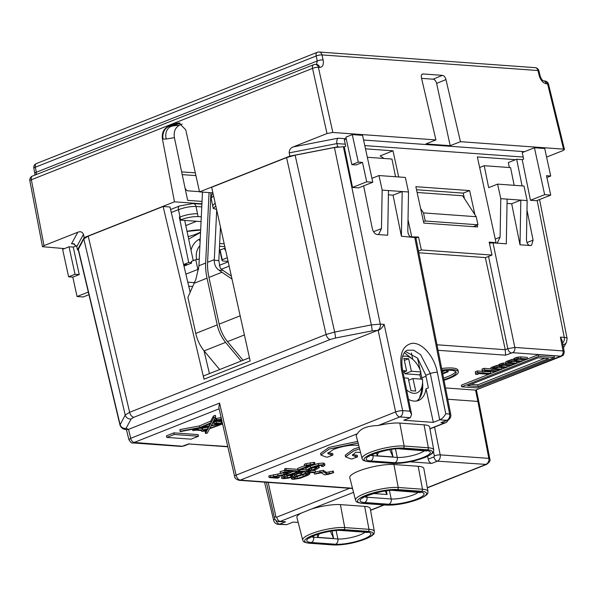 <?xml version="1.0" encoding="UTF-8"?>
<svg xmlns="http://www.w3.org/2000/svg" width="597" height="597" viewBox="0 0 597 597"><rect width="100%" height="100%" fill="white"/><g stroke="black" fill="none" stroke-linecap="round" stroke-linejoin="round"><path stroke-width="0.9" d="M187.973 264.538L183.6 264.508L188.704 262.486L191.533 262.695M192.644 286.508L188.742 286.224M187.786 282.18L194.331 282.65M185.883 274.15L197.868 269.404A8.485 1.866 167.7 0 1 198.682 269.232M228.196 261.837L219.248 265.381M227.285 257.747L222.226 259.755A8.485 1.866 167.7 0 0 221.994 260.344A8.485 1.866 167.7 0 0 223.875 261.076L228.091 261.382M221.472 269.187L229.151 266.15M222.226 259.755L220.106 250.053L224.591 248.277L224.942 249.897L225.494 249.673M221.994 260.344L219.883 250.643A8.485 1.866 -12.3 0 1 220.106 250.053M220.674 254.27L219.405 248.71M199.249 259.113A8.485 1.866 -12.3 0 0 195.756 259.695L197.868 269.404M195.756 259.695L191.271 261.471L191.622 263.09L184.57 265.881L184.219 264.27M225.196 248.322L224.591 248.277M200.54 232.397L188.689 239.151M196.413 221.263A8.485 1.866 -12.3 0 1 194.868 221.965L185.801 225.562M193.256 260.688L184.704 220.42L201.062 221.599M213.562 195.853L211.122 198.226L211.689 194.853L213.002 193.316M215.808 205.972L213.248 208.375L216.592 209.517M213.248 208.383L212.629 205.547L215.181 203.152M188.704 262.486L179.346 217.241L179.988 216.987L180.6 219.823L179.966 220.077L184.704 220.42M201.771 206.898L196.01 206.48C190.622 206.316 184.779 207.368 178.473 209.651L179.988 216.987C186.294 214.704 192.137 213.629 197.51 213.756L196.01 206.48A4.239 3.321 -85.9 0 0 193.107 203.525L179.563 205.965A4.239 2.47 68.4 0 0 178.473 209.651L171.287 212.495M180.6 219.823C186.921 217.539 192.764 216.457 198.122 216.584L201.293 216.815M179.346 217.241L179.966 220.077M447.884 370.23L448.213 371.722L442.743 373.894M446.556 370.267L446.847 371.625L448.213 371.722M445.519 387.938L475.608 390.117L560.702 356.163L512.487 352.678L505.562 355.178L505.256 349.708L485.346 257.591M443.996 380.252A25.447 5.597 167.7 0 0 449.257 378.401A25.447 5.597 167.7 0 0 458.309 371.834L457.959 370.215A25.447 5.597 167.7 0 0 441.676 368.491M488.801 374.312L461.354 385.184L461.712 386.804L477.525 387.946L554.426 357.484L554.076 355.872L538.255 354.722L527.569 358.961M525.845 359.64L522.233 361.073M520.509 361.76L516.89 363.192L509.883 362.707L511.383 361.722L513.838 361.275L520.569 361.76L522.241 361.103L515.509 360.61L515.718 360.006L519.181 359.163L525.912 359.648L527.576 358.984L520.845 358.498L516.271 359.26L514.054 360.663L506.256 363.23L515.226 363.879L516.898 363.215L516.547 361.595L513.107 361.349M515.166 363.872L512.554 364.909L505.831 364.446L502.532 364.834L499.913 365.737L499.032 366.61L491.234 369.177L500.211 369.827L501.876 369.162L494.868 368.655L495.697 367.939L498.816 367.222L505.547 367.707L507.219 367.051L500.487 366.565L500.704 365.954L504.159 365.11L510.89 365.595L512.554 364.931L512.278 363.663M510.831 365.588L507.211 367.021M505.487 367.707L501.868 369.14M500.144 369.819L497.532 370.856M495.473 371.67L490.853 373.498M482.242 371.312L477.331 370.953L475.324 371.752L475.637 374.304L477.884 374.461L477.921 373.528L488.861 374.319L490.861 373.528L490.51 371.909L484.57 371.483M491.159 368.827L484.003 368.312L482.003 369.103L482.316 371.655L484.555 371.819L484.6 370.886L495.532 371.677L497.54 370.879L484.361 369.931L482.354 370.722L482.316 371.655M501.876 369.162L501.525 367.543L498.085 367.297M507.219 367.051L506.868 365.431L503.428 365.185M506.181 362.879L500.898 363.595L498.682 364.998L490.883 367.558L491.234 369.177M522.241 361.103L521.882 359.484L518.45 359.237M527.576 358.984L527.226 357.364L520.494 356.879L517.196 357.267L514.577 358.17L513.696 359.051L505.898 361.61L506.256 363.23M455.69 371.558A23.253 5.112 -12.3 0 1 447.541 376.685A23.253 5.112 -12.3 0 1 443.571 378.11M442.302 371.67L445.728 370.312M544.837 358.297L477.742 384.864L470.951 384.378M427.303 487.674L485.503 464.623C488.234 463.205 489.346 461.123 488.831 458.377L477.898 401.423L447.75 399.244M475.563 390.11L477.898 401.423L478.846 401.811L476.399 389.975M560.59 356.461A4.239 2.47 68.4 0 0 561.27 356.357L475.608 390.117M489.406 243.18L493.003 242.852L506.308 243.815L507.114 199.129L527.151 200.577L523.972 186.025L497.614 184.115L488.674 187.659L484.212 165.705L510.577 167.615L514.166 185.316M401.393 236.233L402.191 191.547L393.05 195.167L401.393 236.233L415.825 237.636L450.757 414.497A5.089 1.104 168.8 0 0 449.631 414.042L445.758 413.766C444.034 416.84 442.041 418.863 439.788 419.825L433.347 422.377L403.818 420.243L410.266 417.691L411.624 414.527L409.908 411.169L401.482 369.707C399.184 354.357 402.617 345.588 411.796 343.387C421.378 341.954 434.079 355.611 437.332 372.297L445.758 413.766M227.77 446.519L188.965 443.989M526.979 210.017L533.099 240.136L531.517 245.427L530.032 245.524C527.741 245.009 526.554 242.852 526.457 239.069L527.151 200.577M411.408 236.957C409.117 236.434 407.923 234.285 407.826 230.494L408.52 192.003L388.49 190.555L387.684 235.24L377.14 234.479C374.804 234.024 373.192 232.039 372.289 228.517L363.633 185.876M416.669 400.975A27.149 15.828 68.4 0 0 422.564 382.408M422.101 379.185A27.149 15.828 68.4 0 0 421.833 377.849L420.676 372.55M411.423 352.999L412.766 359.394M190.406 291.627L190.018 291.605M378.491 452.302L377.2 455.817L376.588 452.914M433.75 449.907L429.616 427.034A25.104 5.522 167.7 0 0 424.042 424.825L399.789 423.072A25.104 5.522 167.7 0 0 378.132 425.534C367.297 425.803 360.387 428.542 357.387 433.75A25.104 5.522 167.7 0 0 356.305 435.974L362.066 458.496C362.983 459.586 361.446 460.638 368.58 461.675L392.833 463.429C403.565 463.571 414.549 461.466 425.795 457.108C435.109 452.75 433.4 451.563 433.75 449.907A24.276 5.336 167.7 0 0 428.362 447.772L404.109 446.019A24.276 5.336 167.7 0 0 377.14 449.989A24.276 5.336 167.7 0 0 362.066 458.496M427.333 487.868L486.488 464.436L437.377 461.145L431.75 463.376L409.938 461.802M374.364 531.449L370.23 508.577A25.104 5.522 167.7 0 0 364.655 506.368L340.402 504.614A25.104 5.522 167.7 0 0 311.522 509.017L301.306 513.062A25.104 5.522 167.7 0 0 296.918 517.517L302.679 540.039C303.597 541.128 302.06 542.18 309.201 543.218L333.454 544.971C344.178 545.113 355.17 543.009 366.416 538.651C375.722 534.293 374.013 533.106 374.364 531.449A24.276 5.336 167.7 0 0 368.976 529.315L344.723 527.561A24.276 5.336 167.7 0 0 317.753 531.531A24.276 5.336 167.7 0 0 302.679 540.039M427.974 491.398L423.84 468.526A25.492 5.604 167.7 0 0 418.176 466.279L393.923 464.533A25.492 5.604 167.7 0 0 365.603 468.697A25.492 5.604 167.7 0 0 349.775 477.63L355.536 500.152C356.499 501.249 354.805 502.278 362.14 503.361L386.393 505.114C397.453 505.249 408.706 503.07 420.169 498.577C429.056 494.398 427.721 493.055 427.974 491.398A24.664 5.418 167.7 0 0 422.497 489.227L398.244 487.48A24.664 5.418 167.7 0 0 370.849 491.51A24.664 5.418 167.7 0 0 355.536 500.152M331.014 453.347L331.365 454.966A16.38 3.604 -12.3 0 0 332.939 455.018L332.589 453.407A16.38 3.604 -12.3 0 1 331.014 453.347L328.007 452.66M357.7 441.422L328.85 447.422L320.582 453.436L320.932 455.056L326.081 457.056A23.492 5.164 167.7 0 0 327.619 457.13L332.939 455.018M359.185 447.228L353.476 449.198L345.208 455.22L345.559 456.832L350.708 458.839A23.522 5.172 167.7 0 0 352.245 458.906L357.566 456.802L357.215 455.183A16.403 3.604 -12.3 0 1 355.64 455.13L352.64 454.444M284.799 470.369L280.083 471.623L280.433 473.242L284.978 472.018L288.993 471.772L290.649 472.466L286.538 474.443L273.12 477.01L279.329 477.458L278.993 475.936M285.082 472.533L283.135 472.981M281.209 473.346L268.792 475.951L269.15 477.57L277.508 478.175L279.329 477.458M297.866 469.354L285.776 468.481L286.135 470.093L315.656 472.227L315.306 470.615L312.373 470.399M305.992 469.936L301.045 469.578M285.776 468.481L284.5 468.988L284.851 470.6L314.373 472.734L315.656 472.227M304.664 465.966L310.052 465.287L298.015 470.055L299.567 470.167L315.015 464.048L314.656 462.436L313.656 462.362L306.142 463.623L304.313 464.347L304.664 465.966L306.492 465.242L306.142 463.623M304.604 465.69L297.664 468.436L298.015 470.055M324.88 465.242L324.529 463.533L323.111 463.041L318.164 463.511L310.321 465.981L305.813 468.339L306.074 470.317L310.679 467.6L318.514 465.13L323.462 464.66L324.88 465.242L323.223 466.436L321.529 466.384L321.283 465.257M321.529 466.384L322.552 465.705L320.007 465.376L312.955 467.421L318.074 466.832L319.32 467.578L318.94 465.563M301.918 471.839L302.142 472.854L300.336 473.563L295.284 473.205L290.47 474.787L293.828 474.578L295.224 475.331L294.828 473.354M290.657 472.391L294.03 471.264M290.612 475.167L284.941 476.473M283.672 475.108L284.65 475.137L285 476.749L283.657 477.757M282.851 475.085L281.023 476.622M303.873 471.981L302.045 472.414M298.724 473.451L295.187 474.809M314.35 472.734L314.649 474.108L320.208 472.361L323.589 471.928L326.917 474.011L333.611 472.675L333.26 471.055L326.566 472.399L323.231 470.317L315.612 472.011M285.59 521.793L280.239 521.405A5.089 3.985 94.1 0 1 278.814 521.636L285.59 521.793L279.695 524.136L286.724 524.644L293.172 522.091L298.179 522.45M314.776 467.391L310.373 468.555M305.149 473.928L295.97 477.033M386.371 490.883L387.14 494.51L385.087 491.055M431.75 463.376A4.239 2.47 -111.6 0 1 428.236 459.145L427.616 456.295M434.549 427.109L440.183 454.862L488.831 458.377A4.239 0.948 -10.9 0 1 489.779 458.772L478.854 401.833M440.922 422.669L446.825 420.333A5.089 2.97 68.4 0 0 447.638 420.213L440.922 422.669L444.571 422.93L446.429 422.4L450.578 417.131M439.788 419.825L446.825 420.333A5.089 3.985 -85.9 0 0 449.631 414.042L414.699 237.188M367.334 157.265L391.945 159.041L395.542 176.742M393.05 195.167L388.408 194.838M366.722 181.809L362.491 162.399L356.081 164.944L351.864 164.638L358.275 162.1L352.275 134.601L362.558 135.347L372.782 182.249L366.722 181.809L352.521 187.436L344.26 146.78L343.379 146.72L334.432 147.534L295.134 155.183L286.567 157.608L211.659 187.271L250.165 360.931L204.025 379.207L163.13 206.495L169.981 206.987L190.159 292.194M352.521 187.436L358.581 187.876L372.782 182.249M530.032 245.524L520.017 244.8L511.681 203.741L507.04 203.405M522.203 159.638L523.666 159.056L522.256 152.593L534.434 147.765L544.718 148.511L550.71 176.003L546.494 175.697L550.725 195.107L536.524 200.734L530.457 200.293L522.203 159.638L516.666 159.242L522.077 185.883M495.264 239.076L500.092 237.158L500.786 198.674L507.114 199.129M500.786 198.674L497.614 184.115M520.017 244.8L520.823 200.122L511.681 203.741M500.092 237.158L497.294 242.934L496.294 243.091M516.666 159.242L508.331 162.541L509.345 167.526M405.341 351.432L417.631 358.163L425.825 375.282L428.377 387.878L426.027 388.811L433.347 422.377M484.212 165.705L479.66 167.511M408.52 192.003L405.348 177.451L378.983 175.548L371.931 178.339M373.55 231.726L381.468 228.591L382.162 190.1L378.983 175.548M381.468 228.591L378.67 234.36L377.662 234.517M388.49 190.555L382.162 190.1M344.26 146.78L345.73 146.198L344.32 139.735L346.267 138.959M163.13 206.495L88.222 236.158L83.811 238.882L78.2 249.613M358.275 162.1L362.491 162.399M351.864 164.638L345.872 137.146L352.275 134.601M88.311 292.075L77.058 296.53L72.827 277.127L68.61 276.821L62.618 249.33L69.021 246.785L73.244 247.091L76.476 245.815M550.71 176.003L546.889 177.518M550.725 195.107L544.658 194.667L534.434 147.765M530.457 200.293L544.658 194.667M88.931 294.672L83.125 296.97L77.058 296.53M73.244 247.091L79.237 274.583L72.827 277.127M68.61 276.821L75.021 274.284L69.021 246.785M75.021 274.284L79.237 274.583M377.468 330.402L372.103 330.887L335.424 338.036L330.275 339.484L133.832 417.288L131.183 418.922L126.042 428.347L128.512 429.37L377.468 330.402A5.089 3.985 -85.9 0 0 380.274 324.111L343.379 146.72M561.27 356.357L561.27 356.357C562.128 355.379 563.971 356.461 564.172 351.394L562.083 340.491L560.389 337.126L564.277 337.409L537.143 200.488M286.724 524.644L278.269 524.36A5.089 3.985 94.1 0 0 279.695 524.136A5.089 2.97 -111.6 0 1 275.851 520.323M213.711 417.728L211.159 422.639L199.868 427.519L180.219 431.228L180.197 431.631L179.869 429.609L199.517 425.9L210.808 421.019L213.36 416.109L213.711 417.728L215.704 416.922L213.196 421.758L215.965 420.557L214.823 420.482L216.062 419.975L221.091 419.206L221.106 417.445M220.741 417.587L216.614 418.407L216.965 420.027M214.756 418.743L216.614 418.407M213.36 416.109L215.353 415.311L215.704 416.922M200.935 430.497L202.032 431.459L206.965 430.721L205.54 433.459L205.189 431.847L205.584 431.079M166.809 437.407L166.459 435.795L173.884 432.855L198.129 434.601L198.48 436.22L191.062 439.161L166.809 437.407L174.234 434.467L198.48 436.22M222.069 421.646L221.151 421.818M214.42 423.654L214.069 422.042L216.01 421.273L221.114 421.639L221.465 423.258L216.36 422.885L214.42 423.654L218.703 423.967L211.331 425.355L212.86 422.4L216.972 420.631L221.92 420.975M214.301 423.109L212.293 423.489M199.346 428.243L202.017 428.437A4.388 0.963 -12.3 0 1 202.264 428.333L207.592 427.213L208.032 426.362M212.428 425.534L210.957 426.071M209.286 423.945L208.823 424.146M189.033 443.981L184.145 445.914L181.107 446.422L132.892 442.937C131.93 443.541 130.594 442.437 128.892 439.638L130.691 438.295L219.577 403.087L218.808 407.408L234.576 476.197C234.621 478.048 236.128 479.421 239.106 480.309L352.558 488.51M128.445 429.392L126.243 429.564A5.089 3.985 94.1 0 0 127.668 429.34M204.107 379.177L203.39 375.991L249.456 357.745M209.435 373.595L204.025 350.767M410.266 417.691L399.833 416.937A5.089 3.985 -85.9 0 0 402.639 410.646L384.162 324.395C382.476 327.469 380.505 329.492 378.252 330.454M378.132 425.534L399.833 416.937A5.089 2.97 -111.6 0 1 395.632 411.937L378.185 330.484M401.482 369.707A5.089 1.067 -11.5 0 1 402.609 370.133C399.841 354.499 405.632 350.969 407.169 350.208L413.728 350.215L420.661 354.745L430.31 373.506L425.825 375.282M426.027 388.811A27.149 15.828 -111.6 0 1 418.534 400.46A27.149 15.828 -111.6 0 1 408.549 399.378M420.079 369.804L417.512 358.021M319.111 533.845L317.82 537.36L317.208 534.457M317.82 537.36L333.633 538.501L330.38 531.233M377.2 455.817L393.02 456.959L389.759 449.69M222.442 423.258L221.465 423.258M201.458 430.534L195.846 430.161L192.824 430.638L198.264 428.213L180.197 431.631M221.091 419.206L221.48 419.057M205.54 433.459L207.286 433.153L209.577 428.736L222.606 423.96M209.353 426.116L207.95 428.825L202.614 429.952A4.388 0.963 167.7 0 0 202.376 430.049L196.189 429.601L200.301 427.833L209.353 426.116M220.024 419.631L217.577 420.079L220.024 419.631M207.241 429.392L206.898 430.258L203.435 430.9L203.465 430.168L204.271 429.862L207.793 429.609M203.293 430.258L203.435 430.9L203.465 430.168M209.577 425.691L201.898 427.139L210.823 423.28L209.577 425.691L209.226 424.071M211.107 425.788L222.256 423.676L209.838 428.236L211.107 425.788M221.778 420.378L220.189 420.266L221.629 419.698M192.532 429.295L192.824 430.638M193.831 429.049L194.047 430.041M179.869 429.609L180.219 431.228M199.517 425.9L199.868 427.519M210.808 421.019L211.159 422.639M214.539 419.169L214.823 420.482M215.711 418.355L216.062 419.975M207.95 428.825L207.592 427.213M202.017 428.437L202.376 430.049M216.01 421.273L216.36 422.885M204.704 430.101L206.331 429.93L204.704 430.101M173.884 432.855L174.234 434.467M358.11 443.041L329.201 449.041L320.932 455.056M358.581 444.869L357.342 445.362A16.253 3.575 -12.3 0 0 356.021 445.205C349.133 445.041 341.641 446.422 333.551 449.354L327.76 453.563L331.365 454.966M360.543 452.541L355.775 452.198L352.387 455.347L355.991 456.75A16.403 3.604 -12.3 0 0 357.566 456.802M359.595 448.832L353.834 450.817L345.559 456.832M269.15 477.57L284.112 474.466L288.344 472.72M288.291 472.63L280.433 473.242M290.299 470.705L290.649 472.466M286.135 470.093L284.851 470.6M306.492 465.242L314.015 463.981L313.656 462.362M315.015 464.048L314.015 463.981M319.32 467.578L316.828 469.078L310.313 470.757L307.612 470.869L306.171 469.958L305.813 468.339M316.865 467.652L313.388 467.705L310.246 468.608L308.306 469.981L311.791 469.996L315.126 469.003L316.962 467.787M308.716 469.369L308.283 469.846M295.224 475.331L292.776 476.839L288.172 478.197L282.978 478.697L281.329 478.025L283.202 476.704L285 476.749M282.888 475.257L283.202 476.704M283.657 477.675L287.455 477.809L290.963 476.787L292.776 475.57M292.694 475.443L286.724 475.436L286.508 474.458M286.724 475.436L295.851 472.399L295.627 471.384M302.142 472.854L295.851 472.399M300.007 478.294L292.873 479.406L291.582 478.57L296.59 476.003L305.38 473.384L309.858 473.518L308.186 475.137L300.007 478.294M291.105 477.309L291.463 478.921L291.321 477.361M309.612 472.391L309.686 474.182M307.433 473.876L307.559 474.436L306.992 473.809L304.186 474.122L298.187 476.115L293.866 478.167L294.425 478.794L297.478 478.428L303.246 476.481L307.724 474.085M332.678 471.018L333.036 472.63M333.611 472.675L328.238 474.369L324.581 474.846L321.283 472.802L314.649 474.108M458.309 371.834A25.447 5.597 167.7 0 0 441.996 370.11M442.093 370.633A23.253 5.112 -12.3 0 1 456.168 372.304A23.253 5.112 -12.3 0 1 447.899 378.297A23.253 5.112 -12.3 0 1 443.892 379.737M442.623 373.297L446.847 371.625M538.255 354.722L538.613 356.342L461.712 386.804M554.426 357.484L538.613 356.342M478.093 386.483L467.548 385.722L538.046 357.804L548.591 358.566L478.093 386.483L477.742 384.864M490.861 373.528L477.682 372.573L475.682 373.364L475.637 374.304M477.331 370.953L477.682 372.573M475.324 371.752L475.682 373.364M497.264 369.61L497.54 370.879M484.003 368.312L484.361 369.931M482.003 369.103L482.354 370.722M492.547 366.901L492.906 368.513M493.391 366.961L493.741 368.573M493.495 366.655L493.853 368.274M494.219 366.237L494.57 367.856M495.555 365.707L495.906 367.327M496.838 365.334L497.189 366.946M498.682 364.998L499.032 366.61M498.838 364.536L499.189 366.155M499.562 364.125L499.913 365.737M500.898 363.595L501.249 365.207M502.174 363.215L502.532 364.834M503.405 362.991L503.756 364.61M505.472 362.827L505.831 364.446M500.405 366.17L500.487 366.565M507.569 360.946L507.92 362.566M508.413 361.013L508.763 362.625M508.517 360.707L508.868 362.319M509.241 360.289L509.592 361.909M510.577 359.76L510.928 361.379M511.853 359.387L512.211 360.998M513.696 359.051L514.054 360.663M513.86 358.588L514.211 360.207M514.577 358.17L514.935 359.79M515.912 357.648L516.271 359.26M517.196 357.267L517.547 358.887M518.427 357.043L518.778 358.663M520.494 356.879L520.845 358.498M515.42 360.222L515.509 360.61M473.294 226.659L477.973 224.8L476.212 216.718L462.593 195.756L417.124 192.473M476.212 216.718L423.489 212.905L420.609 208.48M477.973 224.8L425.251 220.994L423.489 212.905M423.489 221.688L425.251 220.994M418.49 251.098L421.355 249.964L492.003 255.068L485.592 257.606L418.818 252.785M492.003 255.068L489.182 242.128L496.032 242.628L477.346 156.914L515.569 159.675M421.355 249.964L418.534 237.024L410.863 236.852M365.498 148.832L392.99 150.817L398.692 176.973M408.02 219.756L411.676 236.531M346.223 138.773L338.103 138.183C336.887 139.37 336.499 141.168 336.939 143.586L337.648 146.817L338.618 146.884M477.167 225.121L477.57 226.964L423.795 223.077L415.863 186.689L469.638 190.577L474.899 214.696M416.527 189.742L463.227 193.115L469.638 190.577M463.227 193.115L464.421 198.57M392.99 150.817L380.17 155.892L383.961 158.466M78.274 249.919L77.461 249.867L84.17 237.584L83.453 234.367L76.759 246.628L77.461 249.867M201.92 203.801L174.473 201.816L84.17 237.584M337.648 146.817L289.836 156.13L199.532 191.891L212.898 192.861M185.077 188.167A4.239 2.47 -111.6 0 0 188.062 190.846L199.488 191.674M546.583 157.086L562.971 150.601L564.486 149.496L563.538 149.138L547.591 83.871A4.239 0.918 -13.7 0 1 548.524 84.207A4.239 4.239 0 0 0 544.71 80.983A4.239 3.321 94.1 0 1 547.591 83.871L546.292 83.781C543.031 83.095 540.658 80.334 539.181 75.498L537.964 70.528A4.239 0.918 -13.7 0 1 538.897 70.864A4.239 4.239 0 0 0 535.084 67.64A4.239 3.321 94.1 0 1 537.964 70.528L322.007 54.924L323.104 59.887C323.873 64.67 322.731 67.177 319.679 67.401L318.38 67.312A4.239 3.321 94.1 0 0 315.492 64.416L316.791 64.513A4.239 3.321 94.1 0 1 319.679 67.401M345.29 144.183L336.939 143.586L289.217 152.877C289.194 149.951 290.515 147.966 293.187 146.937L326.992 133.541L312.537 68.386A4.239 1.03 -12.5 0 1 318.38 67.312L332.835 132.467L326.992 133.541M450.19 145.683L425.945 143.937L435.914 139.914L421.445 77.789C420.982 75.304 421.549 74.028 423.146 73.961L442.384 75.356C444.064 75.655 445.258 77.058 445.959 79.565L460.459 141.69L450.19 145.683L436.616 83.423C435.952 80.908 434.773 79.498 433.101 79.192L442.384 75.356M460.459 141.69L563.538 149.138M332.835 132.467L435.914 139.914M83.453 234.367C82.356 231.867 80.476 231.158 77.811 232.233L44.006 245.621L42.491 246.71L64.446 248.598M421.572 78.356L433.101 79.192M422.176 74.185L423.146 73.961L421.825 74.528M36.439 163.533A4.239 4.239 0 0 0 33.835 168.279A4.239 0.948 -10.9 0 1 35.35 167.22A4.239 2.47 68.4 0 1 36.439 163.533L317.253 52.32A4.239 2.47 68.4 0 0 316.164 55.999L317.268 60.961L316.5 64.491M36.238 174.57L36.313 172.234L317.268 60.961A4.239 1.03 -12.5 0 1 323.104 59.887M538.897 70.864L540.113 75.834A4.239 0.918 166.3 0 0 539.181 75.498M317.253 52.32A4.239 4.239 0 0 1 319.119 52.029A4.239 3.321 94.1 0 1 322.007 54.924A4.239 1.03 -12.5 0 0 316.164 55.999L35.35 167.22L36.313 172.234A4.239 0.948 169.1 0 0 34.798 173.294L33.835 168.279M32.454 176.063A4.239 2.47 68.4 0 0 31.365 179.749L312.537 68.386A4.239 2.47 68.4 0 1 313.626 64.707L32.454 176.063A4.239 4.239 0 0 0 29.85 180.809A4.239 0.948 -10.9 0 1 31.365 179.749L44.006 245.621M199.532 191.891L185.771 129.855L178.951 122.915L176.108 123.37L168.153 126.527C163.578 128.84 161.675 133.034 162.436 139.094L174.473 201.816M289.217 152.877L289.836 156.13M179.787 123.042A10.179 8.224 -99.4 0 0 178.936 123.31L176.108 123.37M202.04 201.405L187.659 200.368L174.399 137.646C173.496 131.534 175.339 127.31 179.906 124.967L182.16 124.079M179.906 124.967L168.697 126.564L176.652 123.415A10.179 7.962 -85.9 0 1 179.242 122.945M76.759 246.628L73.11 243.613L71.513 243.77L74.61 243.994M415.915 238.061L418.534 237.024M495.092 243.001L496.032 242.628M209.062 192.585L205.659 263.068L198.928 265.732A42.417 24.731 -111.6 0 0 198.905 266.352L195.943 279.15L187.898 297.358L195.756 333.402A25.455 14.835 -111.6 0 0 204.129 350.887L225.599 342.387L241.106 361.051M219.636 369.55L204.129 350.887M243.024 360.289L227.517 341.626A25.455 14.835 -111.6 0 1 219.144 324.141L208.957 277.411A42.417 24.731 -111.6 0 1 207.584 262.307L210.942 192.719M205.659 263.068A42.417 24.731 68.4 0 0 207.04 278.172L217.226 324.902A25.455 14.835 68.4 0 0 225.599 342.387M216.711 210.032L214.308 259.643A42.417 24.731 68.4 0 0 214.286 260.262C214.263 264.583 215.778 267.859 218.83 270.09L232.017 279.09M218.83 270.09L222.965 270.389A16.97 13.268 -85.9 0 1 220.121 267.747L218.83 260.59L220.457 226.957M222.965 270.389L231.352 276.075M198.928 265.732L202.487 192.107M420.915 379.102A27.999 16.32 68.4 0 0 420.788 378.513A27.999 16.32 68.4 0 0 419.833 374.864L420.9 371.938A19.514 11.373 68.4 0 0 412.385 359.073A19.514 11.373 68.4 0 0 402.632 356.566M406.617 389.848A19.514 11.373 68.4 0 0 422.392 384.349A19.514 11.373 68.4 0 0 422.482 379.214L412.967 378.528L415.699 391.057L410.952 390.714L408.221 378.185L404.184 377.894M404.527 371.744L404.967 373.789L419.833 374.864M412.967 378.528L408.669 380.229M402.706 370.625L406.632 370.909L403.057 372.327M406.632 370.909L403.9 358.372L408.647 358.715L411.378 371.244L420.9 371.938M411.378 371.244L404.967 373.789M408.647 358.715L404.348 360.416M219.524 246.255L224.823 246.636M196.704 259.501A12.724 9.955 94.1 0 1 199.898 245.748M191.018 250.136A16.97 13.268 94.1 0 1 199.174 239.315A4.239 2.403 -116.3 0 0 200.107 241.352M193.212 260.464A4.239 1.104 -15.6 0 1 194.756 260.091M200.211 239.173A4.239 2.403 63.7 0 1 200.114 238.845L199.174 239.315M220.278 230.673L221.188 230.226M187.018 231.3A24.178 5.313 -12.3 0 1 200.667 229.838M194.689 221.136L194.868 221.965M198.122 216.584L197.51 213.756M200.555 232.054A19.94 4.38 -12.3 0 1 196.398 234.002A19.94 4.38 -12.3 0 1 188.152 236.628M438.079 350.305L505.562 355.178M436.989 344.775L505.256 349.708L507.808 348.7L488.555 256.434M564.172 351.394L563.038 350.924L514.823 347.439L507.808 348.7A4.239 2.47 -111.6 0 0 511.316 352.894M560.702 356.163A4.239 3.321 -85.9 0 0 563.038 350.924L560.389 337.126M512.487 352.678A4.239 3.321 -85.9 0 0 514.823 347.439L493.003 242.852M189.219 443.735L182.294 446.235L134.191 442.452L219.129 408.818M184.145 445.914A4.239 2.47 -111.6 0 1 183.466 446.019M181.107 446.422A4.239 3.321 -85.9 0 0 182.294 446.235M132.892 442.937A4.239 3.321 -85.9 0 0 134.079 442.75M422.064 378.991L421.661 379.155M394.938 462.705L370.685 460.951A20.417 4.492 -12.3 0 1 373.423 453.929A20.417 4.492 -12.3 0 1 401.535 448.735L425.788 450.489A20.417 4.492 -12.3 0 1 423.057 457.511A20.417 4.492 -12.3 0 1 394.938 462.705A4.239 3.321 -85.9 0 0 397.274 457.429L373.021 455.675L372.744 454.392M393.02 456.959L391.431 449.437M424.467 450.668A16.179 3.56 -12.3 0 1 412.318 455.578A16.179 3.56 -12.3 0 1 397.274 457.429L395.498 448.989M370.685 460.951A4.239 3.321 -85.9 0 0 373.021 455.675A16.179 3.56 -12.3 0 1 370.827 455.317M393.311 463.354A22.582 4.963 167.7 0 0 424.4 457.608A22.582 4.963 167.7 0 0 427.422 449.839L403.169 448.086A22.582 4.963 167.7 0 0 372.08 453.832A22.582 4.963 167.7 0 0 369.058 461.6L393.311 463.354A1.694 1.328 94.1 0 1 392.833 463.429M427.422 449.839A1.694 1.328 -85.9 0 0 428.362 447.772L424.042 424.825M403.169 448.086A1.694 1.328 -85.9 0 0 404.109 446.019L399.789 423.072M369.058 461.6A1.694 1.328 94.1 0 1 368.58 461.675M444.571 422.93L429.922 428.736M357.387 433.75L240.292 480.122L352.484 488.234M353.543 492.376L311.522 509.017M370.521 510.166L383.759 504.92M301.306 513.062L280.239 521.405A4.239 2.47 -111.6 0 1 276.724 517.174A0.851 0.664 94.1 0 1 275.904 516.629L268.18 482.413M397.303 489.547A22.962 5.052 167.7 0 0 365.685 495.383A22.962 5.052 167.7 0 0 362.61 503.286L386.863 505.04A22.962 5.052 167.7 0 0 418.482 499.196A22.962 5.052 167.7 0 0 421.557 491.301L397.303 489.547A1.694 1.328 -85.9 0 0 398.244 487.48L393.923 464.533M418.176 466.279L422.497 489.227A1.694 1.328 -85.9 0 1 421.557 491.301M386.863 505.04A1.694 1.328 94.1 0 1 386.393 505.114M364.61 502.495A20.32 4.47 -12.3 0 1 367.327 495.503A20.32 4.47 -12.3 0 1 395.311 490.338L419.564 492.085A20.32 4.47 -12.3 0 1 416.84 499.077A20.32 4.47 -12.3 0 1 388.863 504.249L364.61 502.495A4.239 3.321 -85.9 0 0 366.939 497.219A16.082 3.537 -12.3 0 1 364.782 496.876M362.61 503.286A1.694 1.328 94.1 0 1 362.14 503.361M395.311 490.338A4.239 3.321 94.1 0 1 394.124 490.525L420.355 492.6L419.743 492.1M419.564 492.085A4.239 3.321 94.1 0 1 418.378 492.279M418.206 492.264A16.082 3.537 -12.3 0 1 406.124 497.144A16.082 3.537 -12.3 0 1 391.192 498.973L366.939 497.219L366.67 495.958M388.863 504.249A4.239 3.321 -85.9 0 0 391.192 498.973L389.423 490.585M387.14 494.51L373.565 493.532M433.489 451.742L434.325 455.869A0.851 0.664 94.1 0 1 433.862 456.914L428.236 459.145M434.325 455.869A4.239 0.888 168.5 0 1 440.183 454.862A5.089 3.985 94.1 0 1 437.377 461.145A4.239 2.47 -111.6 0 1 433.862 456.914M409.908 411.169L402.639 410.646A5.089 1 167.9 0 0 395.632 411.937L236.091 475.13A4.239 0.873 167.1 0 0 234.576 476.197M384.162 324.395L380.274 324.111L371.327 324.925L334.432 147.534M372.103 330.887A5.089 0.5 -101 0 0 371.327 324.925L334.648 332.066L326.074 334.492L129.631 412.296L125.221 415.012L119.967 425.012C121.109 427.93 123.206 429.444 126.243 429.564M562.941 344.984L562.747 343.954M562.568 343.029A5.089 3.985 -85.9 0 0 564.277 337.409C566.575 337.603 567.478 338.156 566.993 339.066M563.098 344.693A5.089 4.88 28.6 0 0 566.508 342.282L567.105 338.521L539.554 199.532M275.03 519.293A5.089 1.134 166.6 0 0 273.68 520.465A5.089 5.089 0 0 0 278.269 524.36M278.814 521.636C276.433 521.241 274.963 519.95 274.404 517.748A4.239 0.955 -12.7 0 1 275.904 516.629M276.724 517.174L349.633 488.301M128.512 429.37L130.691 438.295A4.239 2.47 68.4 0 0 134.191 442.452M126.042 428.347A5.089 4.88 -151.4 0 1 120.072 424.437L78.297 248.979M131.183 418.922A5.089 4.88 -151.4 0 1 125.221 415.012L83.811 238.882M133.832 417.288A5.089 2.97 -111.6 0 1 129.631 412.296L88.222 236.158M330.275 339.484A5.089 2.97 -111.6 0 1 326.074 334.492L286.567 157.608M335.424 338.036A5.089 0.5 -101 0 0 334.648 332.066L295.134 155.183M311.44 536.86A16.179 3.56 167.7 0 0 313.634 537.218L337.887 538.972L336.111 530.532M311.306 542.494L335.559 544.248A20.417 4.492 167.7 0 0 363.67 539.054A20.417 4.492 167.7 0 0 366.409 532.031L342.156 530.278A20.417 4.492 167.7 0 0 314.037 535.472A20.417 4.492 167.7 0 0 311.306 542.494A4.239 3.321 94.1 0 0 313.634 537.218L313.365 535.934M333.633 538.501L332.051 530.979M365.08 532.211A16.179 3.56 167.7 0 1 352.931 537.121A16.179 3.56 167.7 0 1 337.887 538.972A4.239 3.321 94.1 0 1 335.559 544.248M366.603 532.046L367.215 532.546L365.222 532.218A4.239 3.321 -85.9 0 0 366.409 532.031M365.222 532.218L340.969 530.464A4.239 3.321 -85.9 0 0 342.156 530.278M333.924 544.897A22.582 4.963 167.7 0 0 365.013 539.151A22.582 4.963 167.7 0 0 368.036 531.382L343.782 529.629A22.582 4.963 167.7 0 0 312.694 535.375A22.582 4.963 167.7 0 0 309.671 543.143L333.924 544.897A1.694 1.328 94.1 0 1 333.454 544.971M368.036 531.382A1.694 1.328 -85.9 0 0 368.976 529.315L364.655 506.368M343.782 529.629A1.694 1.328 -85.9 0 0 344.723 527.561L340.402 504.614M309.671 543.143A1.694 1.328 94.1 0 1 309.201 543.218M219.577 403.087L236.091 475.13A5.089 2.97 68.4 0 0 240.292 480.122A4.239 3.321 94.1 0 1 239.106 480.309M402.609 370.133L411.624 414.527M437.332 372.297A5.089 1.067 168.5 0 0 430.31 373.506L439.72 419.848M421.833 377.849L426.012 376.2M401.535 448.735A4.239 3.321 94.1 0 1 400.348 448.922L426.601 451.004L425.982 450.504M425.788 450.489A4.239 3.321 94.1 0 1 424.601 450.675M202.264 428.333L202.614 429.952M206.711 429.4L206.898 430.258M527.017 242.546L533.099 240.136M355.64 455.13L355.991 456.75M270.635 477.063L270.284 475.443M273.702 476.331L273.351 474.712M278.068 475.555L277.717 473.936M284.112 474.466L283.754 472.846M287.112 473.615L286.836 472.369M284.978 472.018L284.62 470.399M288.993 471.772L288.799 470.891M310.574 464.69L310.224 463.078M310.679 467.6L310.321 465.981M318.514 465.13L318.164 463.511M323.111 463.041L323.462 464.66M315.873 466.906L315.761 466.399M318.074 466.832L317.85 465.809M308.918 469.242L309.134 470.257M311.44 468.376L311.791 469.996M314.798 467.496L315.126 469.003M284.53 478.078L284.321 477.1M287.455 477.809L287.105 476.19M290.963 476.787L290.62 475.219M293.828 474.578L293.642 473.742M296.59 476.003L296.239 474.384M301.433 474.302L301.201 473.227M305.38 473.384L305.089 472.063M308.574 473.19L308.38 472.302M294.231 477.898L294.425 478.794M297.127 476.809L297.478 478.428M302.895 474.869L303.246 476.481M323.589 471.928L323.231 470.317M325.626 473.279L325.275 471.66M326.566 472.399L326.917 474.011M329.372 473.742L329.022 472.123M320.208 472.361L319.85 470.742M523.233 157.048L364.797 145.593M524.599 151.66L363.58 140.026M338.103 138.183L293.187 146.937M77.811 232.233L71.513 243.77M436.616 83.423L445.959 79.565M543.412 80.886A4.239 3.321 94.1 0 1 543.419 80.894L543.471 80.901A4.239 3.321 94.1 0 1 546.292 83.781M180.115 123.116L170.996 126.46A10.179 8.194 -99.5 0 0 166.302 138.997L162.436 139.094M163.085 139.138A10.179 7.962 -85.9 0 1 168.697 126.564L168.153 126.527M174.399 137.646L166.302 138.997M182.219 174.623L195.92 175.615M218.83 260.59L214.286 260.262M194.032 283.321L207.04 278.172M217.226 324.902L195.756 333.402M214.308 259.643L207.584 262.307M208.957 277.411L221.957 272.262M240.158 315.813L219.144 324.141M227.517 341.626L244.404 334.939M404.266 352.767A28.447 16.589 -111.6 0 1 406.818 354.581L404.273 352.76M419.43 398.303L421.415 391.431A28.447 16.589 -111.6 0 1 419.057 398.789M224.203 243.837L219.659 243.509M212.629 205.547L211.114 198.204M179.563 205.965L170.578 209.525M201.905 204.159L193.107 203.525M187.04 231.405L200.652 230.046M189.003 443.996L227.838 446.802M363.312 497.361L362.961 498.077C360.461 497.443 386.028 488.801 394.124 490.525M486.495 464.436C489.585 462.227 490.674 460.339 489.779 458.772M446.429 422.4L429.959 428.93M447.638 420.213A5.089 5.089 0 0 0 450.757 414.497M563.486 347.812L566.508 342.282M264.538 482.152L273.68 520.465M274.404 517.748L266.404 482.286M126.43 429.579L128.892 439.638M119.967 425.012L78.192 249.561M340.969 530.464C335.783 530.114 328.417 531.263 318.88 533.912C309.791 536.927 310.059 537.949 309.642 538.061L309.992 537.345M370.55 510.353L384.192 504.958M369.371 455.802L369.028 456.518C366.521 455.869 392.214 447.198 400.348 448.922M204.346 430.362L204.234 429.87M206.331 429.93L206.226 429.444M309.955 473.675L309.597 472.063M316.283 64.603L316.791 64.513M540.113 75.834C541.039 78.61 542.158 80.296 543.471 80.901L544.71 80.983M564.456 149.414L548.524 84.207M34.939 175.085L34.798 173.294M42.491 246.673L29.85 180.809M319.119 52.029L535.084 67.64M181.637 171.884L195.316 172.869M315.492 64.416A4.239 4.239 0 0 0 313.626 64.707M422.392 384.349L421.415 391.431M412.385 359.073L406.818 354.581"/></g></svg>

